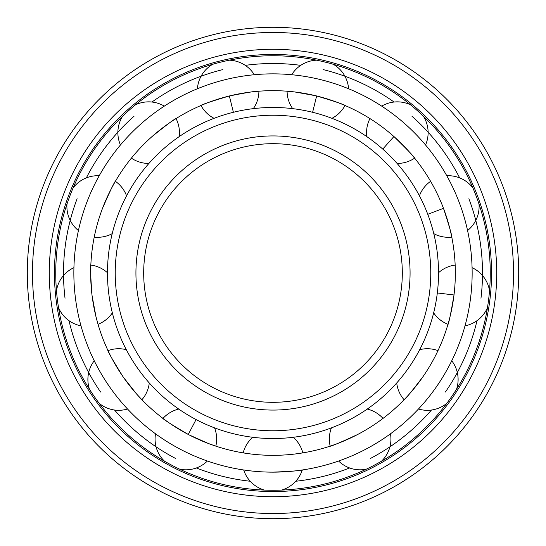 <?xml version="1.0" encoding="UTF-8"?>
<svg xmlns="http://www.w3.org/2000/svg" width="546" height="546" viewBox="0 0 546 546"><rect width="100%" height="100%" fill="white"/><g stroke="black" fill="none" stroke-linecap="round" stroke-linejoin="round"><path stroke-width="0.82" d="M393.912 136.52C407.036 149.242 414.093 156.647 415.09 158.736C414.516 157.118 407.459 149.713 393.912 136.52L382.76 149.106M293.216 437.285A30.788 30.788 0 0 1 302.832 452.88L303.596 452.75M273 455.337A182.337 182.337 0 0 0 455.337 273A182.337 182.337 0 0 0 273 90.663A182.337 182.337 0 0 0 90.663 273A182.337 182.337 0 0 0 273 455.337M367.246 409.07A30.788 30.788 0 0 1 383.005 418.413L383.626 417.943M357.732 434.452C341.189 442.205 331.756 446.184 329.45 446.375C331.163 446.41 340.595 442.437 357.732 434.452M419.69 349.686A30.788 30.788 0 0 1 437.981 350.634L438.315 349.931M423.061 376.576C412.012 391.141 405.507 399.044 403.555 400.286C405.091 399.515 411.595 391.618 423.061 376.576M403.549 400.293L404.095 399.733A30.788 30.788 0 0 1 396.717 382.964M438.527 272.734A30.788 30.788 0 0 1 455.166 265.069L455.125 264.291M454.006 294.976C450.989 313.001 448.908 323.02 447.754 325.034C448.757 323.642 450.839 313.622 454.006 294.976L437.319 292.949M447.754 325.041L447.973 324.297A30.788 30.788 0 0 1 433.647 312.872M443.488 208.34C449.194 225.703 452.006 235.544 451.917 237.858C452.156 236.159 449.351 226.324 443.488 208.34L427.771 214.305M419.437 195.843A30.788 30.788 0 0 1 430.61 181.32L430.221 180.651M292.683 108.654A30.788 30.788 0 0 1 287.087 91.209L294.976 91.994L315.69 95.734M316.639 95.966C334.166 101.126 343.857 104.402 345.72 105.794C344.451 104.627 334.759 101.351 316.639 95.966L312.612 112.285M273 472.147C291.257 471.396 301.453 470.611 303.59 469.785C302.088 470.543 291.892 471.328 273 472.147A199.147 199.147 0 0 0 472.147 273A199.147 199.147 0 0 0 273 73.853A199.147 199.147 0 0 0 73.853 273A199.147 199.147 0 0 0 273 472.147L268.762 472.099M249.897 453.869L243.168 452.88A30.788 30.788 0 0 1 252.784 437.285M229.361 95.966C211.834 101.126 202.143 104.402 200.28 105.794C201.549 104.627 211.241 101.351 229.361 95.966C247.29 92.39 257.391 90.786 259.684 91.155C258.026 90.704 247.918 92.308 229.361 95.966L233.388 112.285M259.691 91.148L258.913 91.209A30.788 30.788 0 0 1 253.317 108.654M148.928 163.438A30.788 30.788 0 0 1 131.388 158.142L130.904 158.743M152.088 136.52C166.298 125.027 174.502 118.912 176.699 118.168C175.027 118.543 166.823 124.665 152.088 136.52M112.223 233.647A30.788 30.788 0 0 1 94.233 237.107L94.083 237.865M102.511 208.34C109.753 191.564 114.175 182.337 115.779 180.658C114.469 181.77 110.046 190.998 102.511 208.34M112.353 312.872A30.788 30.788 0 0 1 98.027 324.297L95.966 316.639L92.117 295.946M91.994 294.976C90.609 276.754 90.233 266.53 90.875 264.298C90.233 265.895 90.602 276.119 91.994 294.976M149.283 382.964A30.788 30.788 0 0 1 141.905 399.733L136.52 393.912L123.498 377.382M122.939 376.576C113.247 361.083 108.163 352.204 107.692 349.938C107.862 351.644 112.947 360.524 122.939 376.576M214.558 427.859A30.788 30.788 0 0 1 215.82 446.137L208.347 443.488L189.128 434.903M188.268 434.452C172.475 425.238 163.848 419.738 162.38 417.949C163.322 419.376 171.956 424.877 188.268 434.452L196.075 419.567M250.245 481.251A209.493 209.493 0 0 1 196.369 467.97M175.641 458.497A209.493 209.493 0 0 1 114.537 410.026M100.594 392.008A209.493 209.493 0 0 1 69.008 320.686M65.035 298.252A209.493 209.493 0 0 1 77.123 198.71M86.35 177.88A209.493 209.493 0 0 1 134.084 116.196M151.931 102.034A209.493 209.493 0 0 1 222.864 69.595M245.256 65.356A209.493 209.493 0 0 1 300.744 65.356M295.755 481.251A209.493 209.493 0 0 0 349.631 467.97M370.359 458.497A209.493 209.493 0 0 0 431.463 410.026M445.406 392.008A209.493 209.493 0 0 0 476.992 320.686M480.965 298.252A209.493 209.493 0 0 0 468.877 198.71M459.65 177.88A209.493 209.493 0 0 0 411.916 116.196M394.069 102.034A209.493 209.493 0 0 0 323.136 69.595M273 490.247A217.247 217.247 0 0 0 490.247 273A217.247 217.247 0 0 0 273 55.753A217.247 217.247 0 0 0 55.753 273A217.247 217.247 0 0 0 273 490.247M273 491.543A218.543 218.543 0 0 1 54.457 273A218.543 218.543 0 0 1 273 54.457A218.543 218.543 0 0 1 491.543 273A218.543 218.543 0 0 1 273 491.543M273 496.717A223.717 223.717 0 0 0 496.717 273A223.717 223.717 0 0 0 273 49.283A223.717 223.717 0 0 0 49.283 273A223.717 223.717 0 0 0 273 496.717M273 518.7A245.7 245.7 0 0 0 518.7 273A245.7 245.7 0 0 0 273 27.3A245.7 245.7 0 0 0 27.3 273A245.7 245.7 0 0 0 273 518.7M273 438.527A165.527 165.527 0 0 1 107.473 273A165.527 165.527 0 0 1 273 107.473A165.527 165.527 0 0 1 438.527 273A165.527 165.527 0 0 1 273 438.527M273 430.767A157.767 157.767 0 0 0 430.767 273A157.767 157.767 0 0 0 273 115.233A157.767 157.767 0 0 0 115.233 273A157.767 157.767 0 0 0 273 430.767M273 402.313A129.313 129.313 0 0 1 143.687 273A129.313 129.313 0 0 1 273 143.687A129.313 129.313 0 0 1 402.313 273A129.313 129.313 0 0 1 273 402.313M273 513.527A240.527 240.527 0 0 0 513.527 273A240.527 240.527 0 0 0 273 32.473A240.527 240.527 0 0 0 32.473 273A240.527 240.527 0 0 0 273 513.527M273 410.073A137.073 137.073 0 0 1 135.927 273A137.073 137.073 0 0 1 273 135.927A137.073 137.073 0 0 1 410.073 273A137.073 137.073 0 0 1 273 410.073M425.552 144.983A30.788 30.788 0 0 0 423.368 116.202M397.072 163.438A30.788 30.788 0 0 0 414.612 158.142M410.531 104.825A30.788 30.788 0 0 0 381.695 106.129M369.956 118.578A30.788 30.788 0 0 0 366.81 136.623M281.579 490.083A30.788 30.788 0 0 0 302.3 469.976M243.7 469.976A30.788 30.788 0 0 0 264.421 490.083M212.722 64.278A30.788 30.788 0 0 0 197.413 88.752M200.989 105.487A30.788 30.788 0 0 0 214.052 118.325M254.306 74.734A30.788 30.788 0 0 0 229.375 60.176M122.632 116.202A30.788 30.788 0 0 0 120.448 144.983M164.305 106.129A30.788 30.788 0 0 0 135.469 104.825M179.19 136.623A30.788 30.788 0 0 0 176.044 118.578M66.987 204.04A30.788 30.788 0 0 0 78.433 230.542M99.208 175.757A30.788 30.788 0 0 0 73.068 188.001M126.563 195.843A30.788 30.788 0 0 0 115.39 181.32M58.538 307.678A30.788 30.788 0 0 0 80.985 325.825M73.928 267.663A30.788 30.788 0 0 0 56.47 290.649M107.473 272.734A30.788 30.788 0 0 0 90.834 265.069M99.222 403.371A30.788 30.788 0 0 0 127.532 409.009M94.246 360.783A30.788 30.788 0 0 0 89.476 389.257M126.31 349.686A30.788 30.788 0 0 0 108.019 350.634M179.709 469.198A30.788 30.788 0 0 0 207.398 461.029M155.514 433.804A30.788 30.788 0 0 0 164.523 461.227M178.754 409.07A30.788 30.788 0 0 0 162.995 418.413M381.477 461.227A30.788 30.788 0 0 0 390.486 433.804M338.602 461.029A30.788 30.788 0 0 0 366.291 469.198M331.442 427.859A30.788 30.788 0 0 0 330.18 446.137M456.524 389.257A30.788 30.788 0 0 0 451.754 360.783M418.468 409.009A30.788 30.788 0 0 0 446.778 403.371M489.53 290.649A30.788 30.788 0 0 0 472.072 267.663M465.015 325.825A30.788 30.788 0 0 0 487.462 307.678M467.567 230.542A30.788 30.788 0 0 0 479.013 204.04M433.777 233.647A30.788 30.788 0 0 0 451.767 237.107M472.932 188.001A30.788 30.788 0 0 0 446.792 175.757M316.625 60.176A30.788 30.788 0 0 0 291.694 74.734M348.587 88.752A30.788 30.788 0 0 0 333.278 64.278M331.948 118.325A30.788 30.788 0 0 0 345.011 105.487"/></g></svg>
